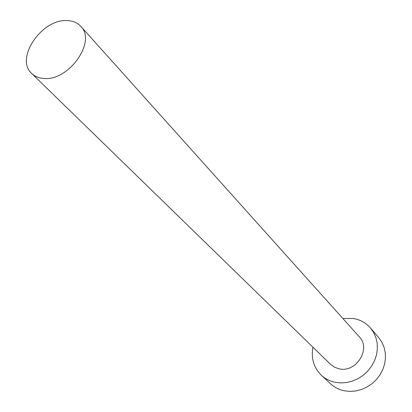 <?xml version="1.0" encoding="UTF-8"?>
<svg xmlns="http://www.w3.org/2000/svg" width="412" height="412" viewBox="0 0 412 412"><rect width="100%" height="100%" fill="white"/><g stroke="black" fill="none" stroke-linecap="round" stroke-linejoin="round"><path stroke-width="0.62" d="M43.543 78.419C68.495 81.591 96.866 41.55 80.803 26.358C77.487 22.763 73.027 20.847 67.429 20.6C42.019 18.365 14.518 58.607 31.719 73.48C34.757 76.4 38.697 78.048 43.543 78.419M31.719 73.48L330.609 364.414L334.477 367.205L339.061 368.812C356.076 373.128 371.377 348.804 359.321 336.851L80.803 26.358M312.935 347.213C310.942 358.347 313.753 367.7 321.365 375.27C325.233 378.824 329.832 381.167 335.167 382.3L340.915 382.933L346.796 382.511L352.631 381.038L358.213 378.561L363.363 375.152L367.901 370.934L371.681 366.041L374.57 360.644L376.486 354.917L377.356 349.062L377.165 343.263L375.929 337.711L373.694 332.592L370.543 328.06C366.067 322.946 360.407 319.764 353.563 318.522L342.851 318.491M321.365 375.27L330.573 383.809C334.384 387.311 338.916 389.628 344.159 390.761L349.798 391.4L355.577 391.003L361.293 389.577L366.768 387.162L371.809 383.835L376.249 379.709L379.941 374.92L382.763 369.626L384.623 364.012L385.457 358.26L385.251 352.564L384.02 347.11L381.811 342.073L378.7 337.608L370.543 328.06"/></g></svg>

